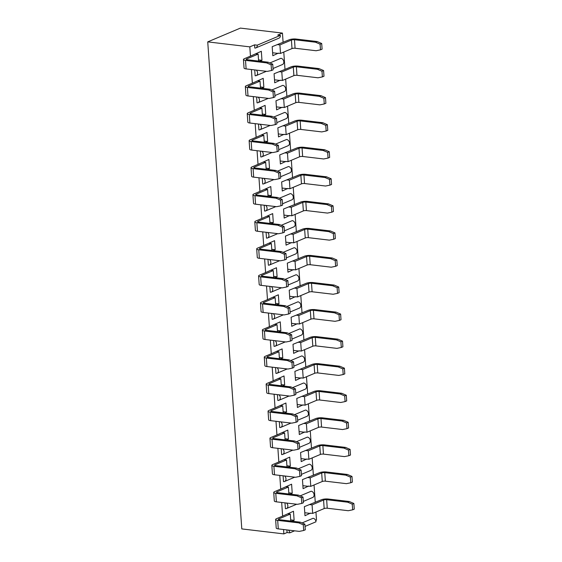 <?xml version="1.0" encoding="UTF-8"?>
<svg xmlns="http://www.w3.org/2000/svg" width="562" height="562" viewBox="0 0 562 562"><rect width="100%" height="100%" fill="white"/><g stroke="black" fill="none" stroke-linecap="round" stroke-linejoin="round"><path stroke-width="0.84" d="M280.501 53.432L292.008 48.578L291.411 40.057A2.206 0.562 176 0 1 294.481 39.726L315.521 42.213L317.123 41.539L296.09 39.045A4.967 1.264 -4 0 0 289.17 39.79L272.191 46.681L272.823 55.736L278.267 53.165L280.501 53.432L279.904 44.911L291.411 40.057M284.99 69.407L274.08 73.741L274.713 82.797L280.157 80.225L282.391 80.485L293.898 75.631L293.301 67.11A2.206 0.562 176 0 1 296.378 66.78L317.411 69.274L319.019 68.599L297.979 66.105A4.967 1.264 -4 0 0 291.067 66.85L284.99 69.407L283.775 52.048M282.391 80.485L281.801 71.964L293.301 67.11M284.288 107.546L295.788 102.691L295.19 94.17A2.206 0.562 176 0 1 298.267 93.84L319.3 96.334L320.909 95.652L299.876 93.159A4.967 1.264 -4 0 0 292.957 93.903L275.97 100.795L276.602 109.85L282.047 107.279L284.288 107.546L283.691 99.024L295.19 94.17M286.177 134.606L297.684 129.752L297.087 121.23A2.206 0.562 176 0 1 300.157 120.9L321.197 123.387L322.799 122.713L301.766 120.219A4.967 1.264 -4 0 0 294.846 120.963L277.867 127.855L278.499 136.91L283.943 134.339L286.177 134.606L285.58 126.085L297.087 121.23M288.067 161.659L299.574 156.805L298.977 148.284A2.206 0.562 176 0 1 302.054 147.954L323.087 150.447L324.695 149.766L303.656 147.279A4.967 1.264 -4 0 0 296.743 148.017L279.757 154.915L280.389 163.971L285.833 161.399L288.067 161.659L287.477 153.138L298.977 148.284M289.964 188.72L301.464 183.865L300.867 175.344A2.206 0.562 176 0 1 303.944 175.014L324.977 177.508L326.585 176.826L305.552 174.332A4.967 1.264 -4 0 0 298.633 175.077L281.646 181.969L282.279 191.024L287.723 188.453L289.964 188.72L289.367 180.198L300.867 175.344M291.854 215.78L303.361 210.926L302.763 202.404A2.206 0.562 176 0 1 305.833 202.067L326.873 204.561L328.475 203.887L307.442 201.393A4.967 1.264 -4 0 0 300.522 202.137L283.543 209.029L284.175 218.084L289.62 215.513L291.854 215.78L291.257 207.259L302.763 202.404M293.743 242.833L305.25 237.979L304.653 229.458A2.206 0.562 176 0 1 307.73 229.127L328.763 231.621L330.372 230.94L309.332 228.453A4.967 1.264 -4 0 0 302.419 229.191L285.433 236.089L286.065 245.144L291.509 242.573L293.743 242.833L293.153 234.312L304.653 229.458M295.64 269.893L307.14 265.039L306.543 256.518A2.206 0.562 176 0 1 309.62 256.188L330.653 258.682L332.261 258L311.229 255.506A4.967 1.264 -4 0 0 304.309 256.251L287.322 263.142L287.955 272.198L293.399 269.627L295.64 269.893L295.043 261.372L306.543 256.518M297.53 296.954L309.037 292.1L308.44 283.571A2.206 0.562 176 0 1 311.51 283.241L332.549 285.735L334.151 285.06L313.118 282.567A4.967 1.264 -4 0 0 306.199 283.311L289.219 290.203L289.852 299.258L295.296 296.687L297.53 296.954L296.933 288.425L308.44 283.571M299.42 324.007L310.927 319.153L310.329 310.631A2.206 0.562 176 0 1 313.406 310.301L334.439 312.795L336.048 312.114L315.008 309.62A4.967 1.264 -4 0 0 308.095 310.365L291.109 317.263L291.741 326.311L297.186 323.74L299.42 324.007L298.829 315.486L310.329 310.631M301.316 351.067L312.816 346.213L312.219 337.692A2.206 0.562 176 0 1 315.296 337.362L336.329 339.848L337.938 339.174L316.905 336.68A4.967 1.264 -4 0 0 309.985 337.425L292.999 344.316L293.631 353.372L299.075 350.8L301.316 351.067L300.719 342.546L312.219 337.692M303.206 378.121L314.713 373.266L314.116 364.745A2.206 0.562 176 0 1 317.186 364.415L338.226 366.909L339.827 366.234L318.795 363.74A4.967 1.264 -4 0 0 311.875 364.485L294.895 371.377L295.528 380.432L300.972 377.861L303.206 378.121L302.609 369.599L314.116 364.745M305.096 405.181L316.603 400.327L316.006 391.805A2.206 0.562 176 0 1 319.083 391.475L340.115 393.969L341.724 393.288L320.684 390.794A4.967 1.264 -4 0 0 313.765 391.538L296.785 398.43L297.417 407.485L302.862 404.914L305.096 405.181L304.506 396.66L316.006 391.805M306.993 432.241L318.492 427.387L317.895 418.866A2.206 0.562 176 0 1 320.972 418.535L342.005 421.022L343.614 420.348L322.581 417.854A4.967 1.264 -4 0 0 315.661 418.599L298.675 425.49L299.307 434.545L304.752 431.974L306.993 432.241L306.395 423.72L317.895 418.866M308.882 459.294L320.389 454.44L319.792 445.919A2.206 0.562 176 0 1 322.862 445.589L343.902 448.083L345.504 447.401L324.471 444.914A4.967 1.264 -4 0 0 317.551 445.652L300.572 452.551L301.204 461.606L306.648 459.035L308.882 459.294L308.285 450.773L319.792 445.919M310.772 486.355L322.279 481.501L321.682 472.979A2.206 0.562 176 0 1 324.759 472.649L345.792 475.143L347.4 474.461L326.36 471.968A4.967 1.264 -4 0 0 319.441 472.712L302.461 479.604L303.094 488.659L308.538 486.088L310.772 486.355L310.182 477.833L321.682 472.979M312.669 513.415L324.169 508.561L323.572 500.032A2.206 0.562 176 0 1 326.648 499.702L347.681 502.196L349.29 501.522L328.257 499.028A4.967 1.264 -4 0 0 321.338 499.773L304.351 506.664L304.983 515.719L310.428 513.148L312.669 513.415L312.072 504.887L323.572 500.032M266.388 71.311L256.202 75.617A3.316 2.571 -112.9 0 1 255.134 75.758L254.727 69.934M273.034 68.508L282.419 64.553A3.316 2.571 67.1 0 0 283.712 61.153A3.316 2.571 67.1 0 0 280.909 58.3L269.901 62.951M268.285 98.371L258.091 102.67A3.316 2.571 -112.9 0 1 257.024 102.818L256.616 96.987M274.93 95.568L284.309 91.606A3.316 2.571 67.1 0 0 285.601 88.206A3.316 2.571 67.1 0 0 282.798 85.361L271.79 90.004M270.174 125.431L259.981 129.731A3.316 2.571 -112.9 0 1 258.92 129.871L258.513 124.047M276.82 122.628L286.198 118.666A3.316 2.571 67.1 0 0 287.498 115.266A3.316 2.571 67.1 0 0 284.688 112.421L273.68 117.065M272.064 152.485L261.878 156.791A3.316 2.571 -112.9 0 1 260.81 156.931L260.403 151.108M278.71 149.682L288.095 145.727A3.316 2.571 67.1 0 0 289.388 142.327A3.316 2.571 67.1 0 0 286.585 139.474L275.577 144.118M273.961 179.545L263.768 183.844A3.316 2.571 -112.9 0 1 262.7 183.992L262.292 178.161M280.607 176.742L289.985 172.78A3.316 2.571 67.1 0 0 291.278 169.38A3.316 2.571 67.1 0 0 288.475 166.535L277.466 171.178M275.851 206.605L265.657 210.905A3.316 2.571 -112.9 0 1 264.597 211.045L264.189 205.221M282.496 203.795L291.875 199.84A3.316 2.571 67.1 0 0 293.174 196.44A3.316 2.571 67.1 0 0 290.364 193.588L279.356 198.238M277.74 233.659L267.554 237.965A3.316 2.571 -112.9 0 1 266.486 238.105L266.079 232.282M284.386 230.856L293.771 226.893A3.316 2.571 67.1 0 0 295.064 223.493A3.316 2.571 67.1 0 0 292.261 220.648L281.253 225.292M279.637 260.719L269.444 265.018A3.316 2.571 -112.9 0 1 268.376 265.166L267.969 259.335M286.283 257.916L295.661 253.954A3.316 2.571 67.1 0 0 296.954 250.554A3.316 2.571 67.1 0 0 294.151 247.709L283.143 252.352M281.527 287.779L271.334 292.078A3.316 2.571 -112.9 0 1 270.273 292.219L269.865 286.395M288.173 284.969L297.551 281.014A3.316 2.571 67.1 0 0 298.851 277.614A3.316 2.571 67.1 0 0 296.041 274.762L285.032 279.412M283.417 314.832L273.23 319.132A3.316 2.571 -112.9 0 1 272.163 319.279L271.755 313.448M290.062 312.029L299.448 308.067A3.316 2.571 67.1 0 0 300.74 304.667A3.316 2.571 67.1 0 0 297.937 301.822L286.929 306.466M285.313 341.893L275.12 346.192A3.316 2.571 -112.9 0 1 274.052 346.332L273.645 340.509M291.959 339.09L301.337 335.128A3.316 2.571 67.1 0 0 302.63 331.728A3.316 2.571 67.1 0 0 299.827 328.882L288.819 333.526M287.203 368.946L277.01 373.252A3.316 2.571 -112.9 0 1 275.949 373.393L275.542 367.569M293.849 366.143L303.227 362.188A3.316 2.571 67.1 0 0 304.527 358.788A3.316 2.571 67.1 0 0 301.717 355.936L290.709 360.586M289.093 396.006L278.907 400.306A3.316 2.571 -112.9 0 1 277.839 400.453L277.431 394.622M295.738 393.203L305.124 389.241A3.316 2.571 67.1 0 0 306.416 385.841A3.316 2.571 67.1 0 0 303.613 382.996L292.605 387.639M290.99 423.067L280.796 427.366A3.316 2.571 -112.9 0 1 279.728 427.506L279.321 421.683M297.635 420.257L307.014 416.302A3.316 2.571 67.1 0 0 308.306 412.901A3.316 2.571 67.1 0 0 305.503 410.049L294.495 414.7M292.879 450.12L282.686 454.426A3.316 2.571 -112.9 0 1 281.625 454.567L281.218 448.743M299.525 447.317L308.903 443.362A3.316 2.571 67.1 0 0 310.203 439.962A3.316 2.571 67.1 0 0 307.393 437.11L296.385 441.753M294.769 477.18L284.583 481.479A3.316 2.571 -112.9 0 1 283.515 481.627L283.108 475.796M301.415 474.377L310.8 470.415A3.316 2.571 67.1 0 0 312.093 467.015A3.316 2.571 67.1 0 0 309.29 464.17L298.281 468.813M296.666 504.24L286.472 508.54A3.316 2.571 -112.9 0 1 285.405 508.68L284.997 502.857M303.311 501.43L312.69 497.475A3.316 2.571 67.1 0 0 313.982 494.075A3.316 2.571 67.1 0 0 311.179 491.223L300.171 495.874M280.382 35.406A3.316 2.571 67.1 0 1 278.984 38.146L255.851 47.903A3.316 2.571 -112.9 0 1 254.783 48.051L254.565 44.855L257.248 45.171L280.382 35.406L277.698 35.09L282.447 33.088L283.1 42.354M259.834 61.216L261.962 60.324L261.33 51.268L250.455 56.13L249.809 46.864L254.565 44.855M261.73 88.276L263.852 87.377L263.22 78.322L252.345 83.19L251.39 69.54M263.62 115.336L265.749 114.437L265.109 105.382L254.242 110.243L253.286 96.594M265.51 142.39L267.638 141.491L267.006 132.442L256.132 137.304L255.176 123.654M267.407 169.45L269.528 168.551L268.896 159.496L258.021 164.357L257.066 150.707M269.296 196.503L271.418 195.611L270.786 186.556L259.918 191.417L258.963 177.768M271.186 223.564L273.315 222.664L272.682 213.609L261.808 218.477L260.852 204.828M273.083 250.624L275.204 249.725L274.572 240.669L263.697 245.531L262.742 231.881M274.973 277.677L277.094 276.785L276.462 267.73L265.594 272.591L264.639 258.942M276.862 304.737L278.991 303.838L278.359 294.783L267.484 299.651L266.529 286.002M278.759 331.798L280.881 330.899L280.248 321.843L269.374 326.705L268.418 313.055M280.649 358.851L282.77 357.959L282.138 348.904L271.27 353.765L270.315 340.115M282.538 385.911L284.667 385.012L284.035 375.957L273.16 380.818L272.205 367.169M284.435 412.965L286.557 412.072L285.925 403.017L275.05 407.879L274.094 394.229M286.325 440.025L288.447 439.126L287.814 430.071L276.947 434.939L275.991 421.289M288.215 467.085L290.343 466.186L289.711 457.131L278.836 461.992L277.881 448.343M290.111 494.138L292.233 493.246L291.601 484.191L280.726 489.052L279.771 475.403M292.001 521.199L294.123 520.3L293.49 511.244L282.623 516.113L281.667 502.463M286.894 529.91L287.077 532.544L283.866 533.9L283.557 529.516M305.054 526.404L315.977 521.796A3.316 2.571 67.1 0 0 313.069 518.283L302.061 522.927M315.942 512.031L316.504 520.124L315.661 520.482M314.053 484.971L315.261 502.337M312.156 457.918L313.371 475.276M310.266 430.857L311.481 448.216M308.376 403.797L309.585 421.163M306.48 376.744L307.695 394.103M304.59 349.683L305.805 367.042M302.7 322.623L303.909 339.989M300.803 295.57L302.019 312.929M298.914 268.51L300.129 285.868M297.024 241.456L298.232 258.815M295.127 214.396L296.343 231.755M293.238 187.336L294.453 204.701M291.348 160.282L292.556 177.641M289.451 133.222L290.666 150.581M287.561 106.162L288.777 123.528M285.672 79.109L286.88 96.467M282.447 33.088L240.381 28.1L207.736 41.876L241.793 528.912L283.866 533.9M249.809 46.864L207.736 41.876M294.586 530.823L289.76 532.86A3.316 2.571 -112.9 0 0 288.418 530.092M287.077 532.544L289.76 532.86M290.695 519.892L294.123 520.3M288.046 513.816L290.287 514.082L278.787 518.937L278.829 519.611M290.772 521.051L290.287 514.082M255.851 47.903A3.316 2.571 -112.9 0 0 257.248 45.171M303.29 524.824L298.717 522.864L300.326 522.182L304.899 524.142L303.29 524.824L303.691 530.486L299.314 531.385L278.281 528.891A4.967 1.264 176 0 1 276.216 528.02L275.619 519.499A4.967 1.264 -4 0 0 277.684 520.37L278.281 528.891M282.623 516.113L276.546 518.67A4.967 1.264 -4 0 0 275.619 519.499M298.717 522.864L277.684 520.37M278.787 518.937A2.206 0.562 176 0 0 278.373 519.302A2.206 0.562 176 0 0 279.286 519.695L300.326 522.182M303.691 530.486L305.292 529.811L304.899 524.142M288.805 492.839L292.233 493.246M286.156 486.762L288.397 487.029L276.89 491.883L276.94 492.551M288.882 493.998L288.397 487.029M286.908 465.779L290.343 466.186M284.267 459.702L286.501 459.969L275.001 464.823L275.05 465.491M286.992 466.938L286.501 459.969M285.018 438.725L288.447 439.126M282.37 432.649L284.611 432.909L273.111 437.763L273.153 438.437M285.096 439.877L284.611 432.909M283.129 411.665L286.557 412.072M280.48 405.588L282.721 405.855L271.214 410.71L271.263 411.377M283.206 412.824L282.721 405.855M281.232 384.605L284.667 385.012M278.59 378.528L280.824 378.795L269.324 383.649L269.374 384.324M281.316 385.764L280.824 378.795M279.342 357.551L282.77 357.959M276.694 351.475L278.935 351.735L267.435 356.589L267.477 357.263M279.419 358.711L278.935 351.735M277.452 330.491L280.881 330.899M274.804 324.415L277.045 324.681L265.538 329.536L265.587 330.203M277.53 331.65L277.045 324.681M275.556 303.431L278.991 303.838M272.914 297.354L275.148 297.621L263.648 302.475L263.697 303.15M275.64 304.59L275.148 297.621M273.666 276.378L277.094 276.785M271.017 270.301L273.258 270.561L261.759 275.422L261.801 276.09M273.743 277.537L273.258 270.561M271.776 249.317L275.204 249.725M269.128 243.241L271.369 243.508L259.862 248.362L259.911 249.029M271.853 250.476L271.369 243.508M269.879 222.257L273.315 222.664M267.238 216.18L269.472 216.447L257.972 221.302L258.021 221.976M269.964 223.416L269.472 216.447M267.99 195.204L271.418 195.611M265.341 189.127L267.582 189.394L256.082 194.248L256.124 194.916M268.067 196.363L267.582 189.394M266.1 168.143L269.528 168.551M263.452 162.067L265.693 162.334L254.186 167.188L254.235 167.862M266.177 169.303L265.693 162.334M264.203 141.09L267.638 141.491M261.562 135.013L263.796 135.273L252.296 140.128L252.345 140.802M264.288 142.242L263.796 135.273M262.313 114.03L265.749 114.437M259.665 107.953L261.906 108.22L250.406 113.074L250.448 113.742M262.391 115.189L261.906 108.22M260.424 86.969L263.852 87.377M257.775 80.893L260.016 81.16L248.509 86.014L248.559 86.689M260.501 88.129L260.016 81.16M258.527 59.916L261.962 60.324M255.886 53.84L258.12 54.1L246.62 58.954L246.669 59.628M258.611 61.075L258.12 54.1M301.401 497.763L296.827 495.803L298.429 495.129L303.002 497.082L301.401 497.763L301.794 503.433L297.417 504.325L276.385 501.838A4.967 1.264 176 0 1 274.319 500.96L273.722 492.438A4.967 1.264 -4 0 0 275.787 493.31L276.385 501.838M280.726 489.052L274.656 491.617A4.967 1.264 -4 0 0 273.722 492.438M296.827 495.803L275.787 493.31M276.89 491.883A2.206 0.562 176 0 0 276.476 492.249A2.206 0.562 176 0 0 277.396 492.635L298.429 495.129M299.504 470.703L294.931 468.75L296.539 468.069L301.113 470.029L299.504 470.703L299.904 476.372L295.528 477.271L274.495 474.778A4.967 1.264 176 0 1 272.43 473.907L271.832 465.378A4.967 1.264 -4 0 0 273.898 466.256L274.495 474.778M278.836 461.992L272.76 464.556A4.967 1.264 -4 0 0 271.832 465.378M294.931 468.75L273.898 466.256M275.001 464.823A2.206 0.562 176 0 0 274.586 465.188A2.206 0.562 176 0 0 275.506 465.575L296.539 468.069M297.614 443.65L293.041 441.69L294.65 441.008L299.223 442.968L297.614 443.65L298.015 449.312L293.638 450.211L272.605 447.717A4.967 1.264 176 0 1 270.54 446.846L269.943 438.325A4.967 1.264 -4 0 0 272.008 439.196L272.605 447.717M276.947 434.939L270.87 437.503A4.967 1.264 -4 0 0 269.943 438.325M293.041 441.69L272.008 439.196M273.111 437.763A2.206 0.562 176 0 0 272.696 438.128A2.206 0.562 176 0 0 273.61 438.522L294.65 441.008M295.724 416.59L291.151 414.63L292.753 413.955L297.326 415.908L295.724 416.59L296.118 422.259L291.741 423.151L270.708 420.664A4.967 1.264 176 0 1 268.643 419.786L268.046 411.265A4.967 1.264 -4 0 0 270.111 412.143L270.708 420.664M275.05 407.879L268.98 410.443A4.967 1.264 -4 0 0 268.046 411.265M291.151 414.63L270.111 412.143M271.214 410.71A2.206 0.562 176 0 0 270.8 411.075A2.206 0.562 176 0 0 271.72 411.461L292.753 413.955M293.828 389.529L289.254 387.576L290.863 386.895L295.436 388.855L293.828 389.529L294.228 395.198L289.852 396.098L268.819 393.604A4.967 1.264 176 0 1 266.753 392.733L266.156 384.211A4.967 1.264 -4 0 0 268.222 385.082L268.819 393.604M273.16 380.818L267.083 383.382A4.967 1.264 -4 0 0 266.156 384.211M289.254 387.576L268.222 385.082M269.324 383.649A2.206 0.562 176 0 0 268.91 384.015A2.206 0.562 176 0 0 269.83 384.401L290.863 386.895M291.938 362.476L287.365 360.516L288.973 359.842L293.547 361.795L291.938 362.476L292.338 368.145L287.962 369.037L266.929 366.543A4.967 1.264 176 0 1 264.864 365.672L264.266 357.151A4.967 1.264 -4 0 0 266.332 358.022L266.929 366.543M271.27 353.765L265.194 356.329A4.967 1.264 -4 0 0 264.266 357.151M287.365 360.516L266.332 358.022M267.435 356.589A2.206 0.562 176 0 0 267.02 356.961A2.206 0.562 176 0 0 267.933 357.348L288.973 359.842M290.048 335.416L285.475 333.456L287.077 332.781L291.65 334.741L290.048 335.416L290.442 341.085L286.065 341.984L265.032 339.49A4.967 1.264 176 0 1 262.967 338.612L262.37 330.091A4.967 1.264 -4 0 0 264.435 330.969L265.032 339.49M269.374 326.705L263.304 329.269A4.967 1.264 -4 0 0 262.37 330.091M285.475 333.456L264.435 330.969M265.538 329.536A2.206 0.562 176 0 0 265.123 329.901A2.206 0.562 176 0 0 266.044 330.287L287.077 332.781M288.151 308.355L283.578 306.402L285.187 305.721L289.76 307.681L288.151 308.355L288.552 314.025L284.175 314.924L263.142 312.43A4.967 1.264 176 0 1 261.077 311.559L260.48 303.037A4.967 1.264 -4 0 0 262.545 303.909L263.142 312.43M267.484 299.651L261.407 302.208A4.967 1.264 -4 0 0 260.48 303.037M283.578 306.402L262.545 303.909M263.648 302.475A2.206 0.562 176 0 0 263.234 302.841A2.206 0.562 176 0 0 264.154 303.234L285.187 305.721M286.262 281.302L281.688 279.342L283.297 278.668L287.87 280.621L286.262 281.302L286.662 286.971L282.286 287.863L261.253 285.377A4.967 1.264 176 0 1 259.187 284.498L258.59 275.977A4.967 1.264 -4 0 0 260.656 276.848L261.253 285.377M265.594 272.591L259.518 275.155A4.967 1.264 -4 0 0 258.59 275.977M281.688 279.342L260.656 276.848M261.759 275.422A2.206 0.562 176 0 0 261.344 275.787A2.206 0.562 176 0 0 262.257 276.174L283.297 278.668M284.372 254.242L279.799 252.289L281.4 251.607L285.974 253.567L284.372 254.242L284.765 259.911L280.389 260.81L259.356 258.316A4.967 1.264 176 0 1 257.291 257.445L256.693 248.917A4.967 1.264 -4 0 0 258.759 249.795L259.356 258.316M263.697 245.531L257.628 248.095A4.967 1.264 -4 0 0 256.693 248.917M279.799 252.289L258.759 249.795M259.862 248.362A2.206 0.562 176 0 0 259.447 248.727A2.206 0.562 176 0 0 260.368 249.114L281.4 251.607M282.475 227.188L277.902 225.229L279.511 224.547L284.084 226.507L282.475 227.188L282.876 232.851L278.499 233.75L257.466 231.256A4.967 1.264 176 0 1 255.401 230.385L254.804 221.864A4.967 1.264 -4 0 0 256.869 222.735L257.466 231.256M261.808 218.477L255.731 221.042A4.967 1.264 -4 0 0 254.804 221.864M277.902 225.229L256.869 222.735M257.972 221.302A2.206 0.562 176 0 0 257.558 221.667A2.206 0.562 176 0 0 258.478 222.06L279.511 224.547M280.586 200.128L276.012 198.168L277.621 197.494L282.194 199.447L280.586 200.128L280.986 205.797L276.609 206.69L255.577 204.203A4.967 1.264 176 0 1 253.511 203.325L252.914 194.803A4.967 1.264 -4 0 0 254.979 195.681L255.577 204.203M259.918 191.417L253.841 193.981A4.967 1.264 -4 0 0 252.914 194.803M276.012 198.168L254.979 195.681M256.082 194.248A2.206 0.562 176 0 0 255.668 194.614A2.206 0.562 176 0 0 256.581 195L277.621 197.494M278.696 173.068L274.123 171.115L275.724 170.434L280.298 172.394L278.696 173.068L279.089 178.737L274.713 179.636L253.68 177.142A4.967 1.264 176 0 1 251.614 176.271L251.017 167.75A4.967 1.264 -4 0 0 253.083 168.621L253.68 177.142M258.021 164.357L251.952 166.921A4.967 1.264 -4 0 0 251.017 167.75M274.123 171.115L253.083 168.621M254.186 167.188A2.206 0.562 176 0 0 253.771 167.553A2.206 0.562 176 0 0 254.691 167.94L275.724 170.434M276.799 146.015L272.226 144.055L273.834 143.38L278.408 145.333L276.799 146.015L277.199 151.677L272.823 152.576L251.79 150.082A4.967 1.264 176 0 1 249.725 149.211L249.128 140.69A4.967 1.264 -4 0 0 251.193 141.561L251.79 150.082M256.132 137.304L250.055 139.868A4.967 1.264 -4 0 0 249.128 140.69M272.226 144.055L251.193 141.561M252.296 140.128A2.206 0.562 176 0 0 251.881 140.493A2.206 0.562 176 0 0 252.802 140.886L273.834 143.38M274.909 118.954L270.336 116.994L271.945 116.32L276.518 118.28L274.909 118.954L275.31 124.624L270.933 125.523L249.9 123.029A4.967 1.264 176 0 1 247.835 122.151L247.238 113.629A4.967 1.264 -4 0 0 249.303 114.508L249.9 123.029M254.242 110.243L248.165 112.807A4.967 1.264 -4 0 0 247.238 113.629M270.336 116.994L249.303 114.508M250.406 113.074A2.206 0.562 176 0 0 249.992 113.44A2.206 0.562 176 0 0 250.905 113.826L271.945 116.32M273.02 91.894L268.446 89.941L270.048 89.26L274.621 91.22L273.02 91.894L273.413 97.563L269.036 98.462L248.004 95.969A4.967 1.264 176 0 1 245.938 95.097L245.341 86.576A4.967 1.264 -4 0 0 247.406 87.447L248.004 95.969M252.345 83.19L246.275 85.747A4.967 1.264 -4 0 0 245.341 86.576M268.446 89.941L247.406 87.447M248.509 86.014A2.206 0.562 176 0 0 248.095 86.379A2.206 0.562 176 0 0 249.015 86.766L270.048 89.26M271.123 64.841L266.55 62.881L268.158 62.206L272.732 64.159L271.123 64.841L271.523 70.51L267.147 71.402L246.114 68.908A4.967 1.264 176 0 1 244.048 68.037L243.451 59.516A4.967 1.264 -4 0 0 245.517 60.387L246.114 68.908M250.455 56.13L244.379 58.694A4.967 1.264 -4 0 0 243.451 59.516M266.55 62.881L245.517 60.387M246.62 58.954A2.206 0.562 176 0 0 246.205 59.326A2.206 0.562 176 0 0 247.125 59.712L268.158 62.206M301.794 503.433L303.403 502.751L303.002 497.082M299.904 476.372L301.513 475.698L301.113 470.029M298.015 449.312L299.616 448.638L299.223 442.968M296.118 422.259L297.727 421.577L297.326 415.908M294.228 395.198L295.837 394.524L295.436 388.855M292.338 368.145L293.94 367.464L293.547 361.795M290.442 341.085L292.05 340.403L291.65 334.741M288.552 314.025L290.161 313.35L289.76 307.681M286.662 286.971L288.264 286.29L287.87 280.621M284.765 259.911L286.374 259.23L285.974 253.567M282.876 232.851L284.484 232.176L284.084 226.507M280.986 205.797L282.588 205.116L282.194 199.447M279.089 178.737L280.698 178.063L280.298 172.394M277.199 151.677L278.808 151.002L278.408 145.333M275.31 124.624L276.911 123.942L276.518 118.28M273.413 97.563L275.022 96.889L274.621 91.22M271.523 70.51L273.132 69.829L272.732 64.159M304.78 512.741L310.449 513.415M309.831 504.627L312.072 504.887M326.648 499.702L327.246 508.231L348.278 510.718L352.655 509.825L352.255 504.156L347.681 502.196M327.246 508.231A2.206 0.562 -4 0 0 324.169 508.561M349.29 501.522L353.863 503.475L352.255 504.156M352.655 509.825L354.264 509.144L353.863 503.475M302.883 485.68L308.559 486.355M307.941 477.567L310.182 477.833M300.993 458.627L306.662 459.294M306.051 450.506L308.285 450.773M299.103 431.567L304.773 432.241M304.154 423.453L306.395 423.72M297.207 404.514L302.883 405.181M302.265 396.393L304.506 396.66M295.317 377.453L300.986 378.128M300.375 369.339L302.609 369.599M293.427 350.393L299.096 351.067M298.478 342.279L300.719 342.546M291.53 323.34L297.207 324.007M296.588 315.219L298.829 315.486M289.641 296.279L295.31 296.954M294.699 288.166L296.933 288.425M287.751 269.219L293.42 269.893M292.802 261.105L295.043 261.372M285.854 242.166L291.53 242.833M290.912 234.045L293.153 234.312M283.965 215.106L289.634 215.78M289.023 206.992L291.257 207.259M282.075 188.052L287.744 188.72M287.126 179.931L289.367 180.198M280.178 160.992L285.854 161.666M285.236 152.878L287.477 153.138M278.288 133.932L283.958 134.606M283.346 125.818L285.58 126.085M276.399 106.878L282.068 107.546M281.45 98.757L283.691 99.024M274.502 79.818L280.178 80.492M279.56 71.704L281.801 71.964M272.612 52.758L278.281 53.432M277.67 44.644L279.904 44.911M324.759 472.649L325.356 481.17L346.389 483.664L350.765 482.765L350.365 477.096L345.792 475.143M325.356 481.17A2.206 0.562 -4 0 0 322.279 481.501M322.862 445.589L323.459 454.11L344.492 456.604L348.869 455.705L348.475 450.043L343.902 448.083M323.459 454.11A2.206 0.562 -4 0 0 320.389 454.44M320.972 418.535L321.569 427.057L342.602 429.544L346.979 428.651L346.578 422.982L342.005 421.022M321.569 427.057A2.206 0.562 -4 0 0 318.492 427.387M319.083 391.475L319.68 399.996L340.713 402.49L345.089 401.591L344.689 395.922L340.115 393.969M319.68 399.996A2.206 0.562 -4 0 0 316.603 400.327M317.186 364.415L317.783 372.936L338.816 375.43L343.192 374.531L342.799 368.869L338.226 366.909M317.783 372.936A2.206 0.562 -4 0 0 314.713 373.266M315.296 337.362L315.893 345.883L336.926 348.377L341.303 347.478L340.902 341.808L336.329 339.848M315.893 345.883A2.206 0.562 -4 0 0 312.816 346.213M313.406 310.301L314.003 318.823L335.036 321.316L339.413 320.417L339.012 314.748L334.439 312.795M314.003 318.823A2.206 0.562 -4 0 0 310.927 319.153M311.51 283.241L312.107 291.762L333.14 294.256L337.516 293.364L337.123 287.695L332.549 285.735M312.107 291.762A2.206 0.562 -4 0 0 309.037 292.1M309.62 256.188L310.217 264.709L331.25 267.203L335.626 266.304L335.226 260.635L330.653 258.682M310.217 264.709A2.206 0.562 -4 0 0 307.14 265.039M307.73 229.127L308.327 237.649L329.36 240.143L333.737 239.243L333.336 233.581L328.763 231.621M308.327 237.649A2.206 0.562 -4 0 0 305.25 237.979M305.833 202.067L306.43 210.595L327.463 213.082L331.84 212.19L331.447 206.521L326.873 204.561M306.43 210.595A2.206 0.562 -4 0 0 303.361 210.926M303.944 175.014L304.541 183.535L325.574 186.029L329.95 185.13L329.55 179.461L324.977 177.508M304.541 183.535A2.206 0.562 -4 0 0 301.464 183.865M302.054 147.954L302.651 156.475L323.684 158.969L328.06 158.07L327.66 152.407L323.087 150.447M302.651 156.475A2.206 0.562 -4 0 0 299.574 156.805M300.157 120.9L300.754 129.422L321.787 131.908L326.164 131.016L325.77 125.347L321.197 123.387M300.754 129.422A2.206 0.562 -4 0 0 297.684 129.752M298.267 93.84L298.865 102.361L319.897 104.855L324.274 103.956L323.874 98.287L319.3 96.334M298.865 102.361A2.206 0.562 -4 0 0 295.788 102.691M296.378 66.78L296.975 75.301L318.008 77.795L322.384 76.903L321.984 71.234L317.411 69.274M296.975 75.301A2.206 0.562 -4 0 0 293.898 75.631M294.481 39.726L295.078 48.248L316.111 50.742L320.488 49.842L320.094 44.173L315.521 42.213M295.078 48.248A2.206 0.562 -4 0 0 292.008 48.578M347.4 474.461L351.974 476.421L350.365 477.096M350.765 482.765L352.367 482.084L351.974 476.421M345.504 447.401L350.077 449.361L348.475 450.043M348.869 455.705L350.477 455.03L350.077 449.361M343.614 420.348L348.187 422.301L346.578 422.982M346.979 428.651L348.588 427.97L348.187 422.301M341.724 393.288L346.297 395.248L344.689 395.922M345.089 401.591L346.691 400.917L346.297 395.248M339.827 366.234L344.401 368.187L342.799 368.869M343.192 374.531L344.801 373.856L344.401 368.187M337.938 339.174L342.511 341.134L340.902 341.808M341.303 347.478L342.911 346.796L342.511 341.134M336.048 312.114L340.621 314.074L339.012 314.748M339.413 320.417L341.015 319.743L340.621 314.074M334.151 285.06L338.724 287.013L337.123 287.695M337.516 293.364L339.125 292.683L338.724 287.013M332.261 258L336.835 259.96L335.226 260.635M335.626 266.304L337.235 265.622L336.835 259.96M330.372 230.94L334.945 232.9L333.336 233.581M333.737 239.243L335.338 238.569L334.945 232.9M328.475 203.887L333.048 205.84L331.447 206.521M331.84 212.19L333.449 211.509L333.048 205.84M326.585 176.826L331.159 178.786L329.55 179.461M329.95 185.13L331.559 184.455L331.159 178.786M324.695 149.766L329.269 151.726L327.66 152.407M328.06 158.07L329.662 157.395L329.269 151.726M322.799 122.713L327.372 124.666L325.77 125.347M326.164 131.016L327.772 130.335L327.372 124.666M320.909 95.652L325.482 97.612L323.874 98.287M324.274 103.956L325.883 103.282L325.482 97.612M319.019 68.599L323.593 70.552L321.984 71.234M322.384 76.903L323.986 76.221L323.593 70.552M317.123 41.539L321.696 43.499L320.094 44.173M320.488 49.842L322.096 49.161L321.696 43.499M286.472 508.54A3.316 2.571 -112.9 0 0 287.877 506.102A3.316 2.571 -112.9 0 0 286.522 503.039M284.583 481.479A3.316 2.571 -112.9 0 0 285.988 479.049A3.316 2.571 -112.9 0 0 284.632 475.979M282.686 454.426A3.316 2.571 -112.9 0 0 284.091 451.988A3.316 2.571 -112.9 0 0 282.742 448.919M280.796 427.366A3.316 2.571 -112.9 0 0 282.201 424.928A3.316 2.571 -112.9 0 0 280.845 421.865M278.907 400.306A3.316 2.571 -112.9 0 0 280.312 397.875A3.316 2.571 -112.9 0 0 278.956 394.805M277.01 373.252A3.316 2.571 -112.9 0 0 278.415 370.815A3.316 2.571 -112.9 0 0 277.066 367.745M275.12 346.192A3.316 2.571 -112.9 0 0 276.525 343.754A3.316 2.571 -112.9 0 0 275.169 340.691M273.23 319.132A3.316 2.571 -112.9 0 0 274.635 316.701A3.316 2.571 -112.9 0 0 273.28 313.631M271.334 292.078A3.316 2.571 -112.9 0 0 272.746 289.641A3.316 2.571 -112.9 0 0 271.39 286.578M269.444 265.018A3.316 2.571 -112.9 0 0 270.849 262.587A3.316 2.571 -112.9 0 0 269.493 259.518M267.554 237.965A3.316 2.571 -112.9 0 0 268.959 235.527A3.316 2.571 -112.9 0 0 267.603 232.457M265.657 210.905A3.316 2.571 -112.9 0 0 267.069 208.467A3.316 2.571 -112.9 0 0 265.714 205.404M263.768 183.844A3.316 2.571 -112.9 0 0 265.173 181.414A3.316 2.571 -112.9 0 0 263.817 178.344M261.878 156.791A3.316 2.571 -112.9 0 0 263.283 154.353A3.316 2.571 -112.9 0 0 261.927 151.283M259.981 129.731A3.316 2.571 -112.9 0 0 261.393 127.293A3.316 2.571 -112.9 0 0 260.037 124.23M258.091 102.67A3.316 2.571 -112.9 0 0 259.496 100.24A3.316 2.571 -112.9 0 0 258.141 97.17M256.202 75.617A3.316 2.571 -112.9 0 0 257.607 73.179A3.316 2.571 -112.9 0 0 256.251 70.109"/></g></svg>
